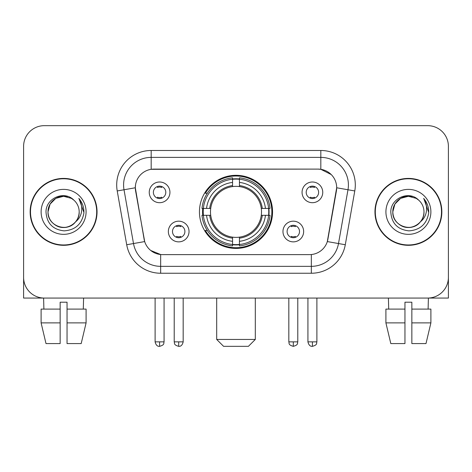 <?xml version="1.0" encoding="UTF-8"?>
<svg xmlns="http://www.w3.org/2000/svg" width="472" height="472" viewBox="0 0 472 472"><rect width="100%" height="100%" fill="white"/><g stroke="black" fill="none" stroke-linecap="round" stroke-linejoin="round"><path stroke-width="0.71" d="M199.45 211.863A36.55 36.55 0 0 0 236 248.414A36.55 36.55 0 0 0 272.55 211.863A36.55 36.55 0 0 0 236 175.313A36.55 36.55 0 0 0 199.45 211.863M303.649 231.516A10.343 10.343 0 0 1 293.307 241.865A10.343 10.343 0 0 1 282.964 231.516A10.343 10.343 0 0 1 293.307 221.173A10.343 10.343 0 0 1 303.649 231.516M287.1 231.516A6.207 6.207 0 0 0 293.307 237.723A6.207 6.207 0 0 0 299.513 231.516A6.207 6.207 0 0 0 293.307 225.309A6.207 6.207 0 0 0 287.1 231.516M189.036 231.516A10.343 10.343 0 0 1 178.693 241.865A10.343 10.343 0 0 1 168.351 231.516A10.343 10.343 0 0 1 178.693 221.173A10.343 10.343 0 0 1 189.036 231.516M172.487 231.516A6.207 6.207 0 0 0 178.693 237.723A6.207 6.207 0 0 0 184.9 231.516A6.207 6.207 0 0 0 178.693 225.309A6.207 6.207 0 0 0 172.487 231.516M322.754 192.346A10.343 10.343 0 0 1 312.411 202.695A10.343 10.343 0 0 1 302.062 192.346A10.343 10.343 0 0 1 312.411 182.003A10.343 10.343 0 0 1 322.754 192.346M306.204 192.346A6.207 6.207 0 0 0 312.411 198.553A6.207 6.207 0 0 0 318.618 192.346A6.207 6.207 0 0 0 312.411 186.139A6.207 6.207 0 0 0 306.204 192.346M169.938 192.346A10.343 10.343 0 0 1 159.589 202.695A10.343 10.343 0 0 1 149.246 192.346A10.343 10.343 0 0 1 159.589 182.003A10.343 10.343 0 0 1 169.938 192.346M153.382 192.346A6.207 6.207 0 0 0 159.589 198.553A6.207 6.207 0 0 0 165.796 192.346A6.207 6.207 0 0 0 159.589 186.139A6.207 6.207 0 0 0 153.382 192.346M126.708 244.744L117.221 190.953A34.48 34.48 0 0 1 151.176 150.485L320.824 150.485A34.48 34.48 0 0 1 354.779 190.953L345.292 244.744A34.48 34.48 0 0 1 311.337 273.241L160.663 273.241A34.48 34.48 0 0 1 126.708 244.744L144.686 241.575L135.6 190.959A18.62 18.62 0 0 1 153.937 169.106L318.063 169.106A18.62 18.62 0 0 1 336.4 190.959L327.887 239.233A18.62 18.62 0 0 1 309.549 254.62L162.451 254.62A18.62 18.62 0 0 1 144.113 239.233L135.316 187.767L124.012 189.762A27.582 27.582 0 0 1 151.176 157.382L320.824 157.382A27.582 27.582 0 0 1 347.988 189.762L338.501 243.546A27.582 27.582 0 0 1 311.337 266.344L160.663 266.344A27.582 27.582 0 0 1 133.499 243.546L124.012 189.762A27.582 27.582 0 0 1 123.593 184.971M202.73 215.315A33.447 33.447 0 0 1 202.73 208.417M30.149 211.863A33.447 33.447 0 0 0 63.596 245.31A33.447 33.447 0 0 0 97.043 211.863A33.447 33.447 0 0 0 63.596 178.416A33.447 33.447 0 0 0 30.149 211.863M374.957 211.863A33.447 33.447 0 0 0 408.404 245.31A33.447 33.447 0 0 0 441.851 211.863A33.447 33.447 0 0 0 408.404 178.416A33.447 33.447 0 0 0 374.957 211.863M151.176 150.485L151.176 169.312L318.063 169.106L320.824 169.312L331.226 174.557M135.316 187.726L135.523 184.971M309.549 254.62L162.451 254.62M160.663 273.241L160.663 254.532L150.721 250.467M347.988 189.762L336.683 187.767L327.314 241.575L338.501 243.546L347.988 189.762L354.779 190.953M327.887 239.233L327.774 239.817M144.225 239.817L144.113 239.233M448.4 146.35A20.685 20.685 0 0 0 427.715 125.664L44.285 125.664A20.685 20.685 0 0 0 23.6 146.35L23.6 277.377A20.685 20.685 0 0 0 44.285 298.062L427.715 298.062A20.685 20.685 0 0 0 448.4 277.377L448.4 146.35L448.4 298.062L368.408 298.062M23.6 146.35L23.6 298.062L103.592 298.062M427.715 125.664L44.285 125.664M44.285 298.062L427.715 298.062M96.701 211.863A33.099 33.099 0 0 0 63.596 178.764A33.099 33.099 0 0 0 30.497 211.863A33.099 33.099 0 0 0 63.596 244.962A33.099 33.099 0 0 0 96.701 211.863M73.809 200.087A15.588 15.588 0 0 1 79.184 211.863C78.971 217.739 76.375 222.241 71.39 225.362C61.679 231.581 47.483 223.386 48.014 211.863L50.103 204.069L55.802 198.364L63.596 196.281L71.39 198.364L73.809 200.087C64.245 190.063 45.831 198.323 46.002 211.863C46.704 223.244 52.734 229.581 64.098 230.867C75.29 230.053 81.886 224.112 83.892 213.031L83.922 211.863C83.863 206.754 82.163 202.264 78.818 198.393C81.361 202.571 82.258 207.06 81.508 211.863C80.777 215.952 78.789 219.291 75.538 221.875A15.588 15.588 0 0 0 79.184 211.863C79.715 223.386 65.519 231.581 55.802 225.362C50.823 222.241 48.221 217.739 48.014 211.863C47.772 202.205 57.702 194.075 67.278 196.718M75.538 221.875C67.266 233.062 47.2 225.905 48.014 211.863M41.117 211.863A22.479 22.479 0 0 0 63.596 234.342A22.479 22.479 0 0 0 86.081 211.863A22.479 22.479 0 0 0 63.596 189.384A22.479 22.479 0 0 0 41.117 211.863M78.971 198.57L83.916 212.453M41.105 309.101L41.105 322.889L46.002 343.581L41.105 322.889L41.105 309.101L60.151 309.101L60.151 302.204L67.048 302.204L67.048 309.101L86.093 309.101L86.093 322.889L81.19 343.581L86.093 322.889L67.048 322.889L67.048 309.101M83.597 298.062L83.296 309.101M60.151 309.101L60.151 343.581L46.002 343.581M41.105 322.889L60.151 322.889M81.19 343.581L67.048 343.581L67.048 322.889M43.601 298.062L43.896 309.101M441.503 211.863A33.099 33.099 0 0 0 408.404 178.764A33.099 33.099 0 0 0 375.299 211.863A33.099 33.099 0 0 0 408.404 244.962A33.099 33.099 0 0 0 441.503 211.863M418.611 200.087A15.588 15.588 0 0 1 423.986 211.863C423.779 217.739 421.177 222.241 416.198 225.362C406.481 231.581 392.285 223.386 392.816 211.863L394.905 204.069L400.61 198.364L408.404 196.281L416.198 198.364L418.611 200.087C409.047 190.063 390.633 198.323 390.804 211.863C391.506 223.244 397.542 229.581 408.905 230.867C420.092 230.053 426.688 224.112 428.694 213.031L428.729 211.863C428.67 206.754 426.971 202.264 423.626 198.393C426.169 202.571 427.066 207.06 426.31 211.863C425.585 215.952 423.596 219.291 420.346 221.875A15.588 15.588 0 0 0 423.986 211.863C424.517 223.386 410.321 231.581 400.61 225.362C395.624 222.241 393.028 217.739 392.816 211.863C392.574 202.205 402.51 194.075 412.086 196.718M420.346 221.875C412.074 233.062 392.008 225.905 392.816 211.863M385.919 211.863A22.479 22.479 0 0 0 408.404 234.342A22.479 22.479 0 0 0 430.883 211.863A22.479 22.479 0 0 0 408.404 189.384A22.479 22.479 0 0 0 385.919 211.863M423.779 198.57L428.718 212.453M248.414 346.336L223.586 346.336L216.689 339.439L255.311 339.439L248.414 346.336M239.446 244.508L239.446 245.894A34.202 34.202 0 0 0 270.031 215.315L268.645 215.315A32.828 32.828 0 0 1 239.446 244.508L239.446 241.316A29.653 29.653 0 0 0 265.453 215.315L261.281 215.315A25.517 25.517 0 0 0 239.446 186.582L239.446 179.218A32.828 32.828 0 0 1 268.645 208.417L270.031 208.417A34.202 34.202 0 0 0 239.446 177.832L239.446 179.218M203.355 215.315L201.969 215.315A34.202 34.202 0 0 0 232.554 245.894L232.554 244.508A32.828 32.828 0 0 1 203.355 215.315L206.547 215.315A29.653 29.653 0 0 0 232.554 241.316L232.554 237.145A25.517 25.517 0 0 0 261.281 215.315L262.302 215.315A26.526 26.526 0 0 1 239.446 238.165L239.446 241.316M232.554 179.218L232.554 177.832A34.202 34.202 0 0 0 201.969 208.417L203.355 208.417A32.828 32.828 0 0 1 232.554 179.218L232.554 182.41A29.653 29.653 0 0 0 206.547 208.417L210.718 208.417A25.517 25.517 0 0 0 232.554 237.145L232.554 238.165A26.526 26.526 0 0 1 209.698 215.315L206.547 215.315M203.426 215.315A32.757 32.757 0 0 1 203.426 208.417M239.446 179.289A32.757 32.757 0 0 0 232.554 179.289M268.574 208.417A32.757 32.757 0 0 1 268.574 215.315M268.645 208.417L265.453 208.417A29.653 29.653 0 0 0 239.446 182.41M265.453 215.315L268.645 215.315M232.554 241.316L232.554 244.508M261.281 208.417L265.453 208.417M239.446 237.186L239.446 238.165M232.554 237.145A25.517 25.517 0 0 1 210.718 215.315L209.698 215.315M239.446 244.437A32.757 32.757 0 0 1 232.554 244.437M206.547 208.417L203.355 208.417M232.554 186.54L232.554 182.41M239.446 186.582A25.517 25.517 0 0 0 210.718 208.417L209.698 208.417A26.526 26.526 0 0 1 232.554 185.561M239.446 186.54L239.446 185.561A26.526 26.526 0 0 1 262.302 208.417M207.308 193.243L205.355 193.243A35.86 35.86 0 0 1 271.86 211.863A35.86 35.86 0 0 1 205.355 230.483L207.308 230.483M157.524 198.199L157.524 197.219A5.292 5.292 0 0 0 161.66 197.219L161.66 198.199M161.66 186.499L161.66 187.478A5.292 5.292 0 0 0 157.524 187.478L157.524 186.499M310.34 198.199L310.34 197.219A5.292 5.292 0 0 0 314.476 197.219L314.476 198.199M314.476 186.499L314.476 187.478A5.292 5.292 0 0 0 310.34 187.478L310.34 186.499M176.622 237.369L176.622 236.389A5.292 5.292 0 0 0 180.764 236.389L180.764 237.369M180.764 225.663L180.764 226.648A5.292 5.292 0 0 0 176.622 226.648L176.622 225.663M291.236 237.369L291.236 236.389A5.292 5.292 0 0 0 295.378 236.389L295.378 237.369M295.378 225.663L295.378 226.648A5.292 5.292 0 0 0 291.236 226.648L291.236 225.663M385.907 309.101L385.907 322.889L390.81 343.581L385.907 322.889L385.907 309.101L404.952 309.101L404.952 302.204L411.849 302.204L411.849 309.101L430.895 309.101L430.895 322.889L425.998 343.581L430.895 322.889L411.849 322.889L411.849 309.101M428.399 298.062L428.104 309.101M404.952 309.101L404.952 343.581L390.81 343.581M385.907 322.889L404.952 322.889M425.998 343.581L411.849 343.581L411.849 322.889M388.403 298.062L388.704 309.101M320.824 150.485L320.824 169.312M311.337 254.532L311.337 273.241M117.221 190.953L124.012 189.762M338.501 243.546L345.292 244.744M239.446 237.145A25.517 25.517 0 0 0 261.281 215.315M232.554 244.75A33.064 33.064 0 0 0 239.446 244.75M268.887 215.315A33.064 33.064 0 0 0 268.887 208.417M239.446 178.977A33.064 33.064 0 0 0 232.554 178.977M159.589 341.858L155.111 341.858C155.89 345.05 157.382 346.548 159.589 346.336L159.589 341.858L164.073 341.858L164.073 298.062M312.411 341.858L307.927 341.858C308.712 345.05 310.204 346.548 312.411 346.336L312.411 341.858L316.889 341.858L316.889 298.062M178.693 341.858L174.209 341.858C174.846 343.244 173.253 344.826 178.693 346.336L178.693 341.858L183.177 341.858L183.177 298.062M293.307 341.858L288.823 341.858C289.46 343.244 287.867 344.826 293.307 346.336L293.307 341.858L297.791 341.858L297.791 298.062M255.311 298.062L255.311 339.439M216.689 298.062L216.689 339.439M155.111 341.858L155.111 298.062M164.073 341.858C163.442 343.244 165.029 344.826 159.589 346.336M307.927 341.858L307.927 298.062M316.889 341.858C316.258 343.244 317.851 344.826 312.411 346.336M174.209 341.858L174.209 298.062M183.177 341.858C182.393 345.05 180.9 346.548 178.693 346.336M288.823 341.858L288.823 298.062M297.791 341.858C297.153 343.244 298.747 344.826 293.307 346.336"/></g></svg>
